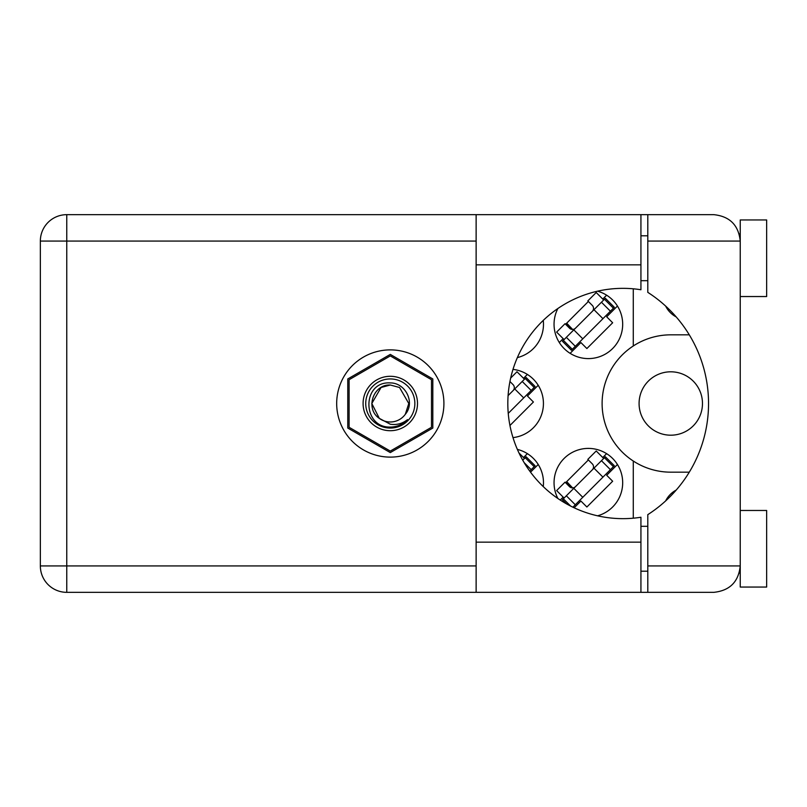 <?xml version="1.0" encoding="UTF-8"?>
<svg xmlns="http://www.w3.org/2000/svg" width="807" height="807" viewBox="0 0 807 807"><rect width="100%" height="100%" fill="white"/><g stroke="black" fill="none" stroke-linecap="round" stroke-linejoin="round"><path stroke-width="1.21" d="M702.473 403.5A31.695 31.695 0 0 1 670.778 435.195A31.695 31.695 0 0 1 639.083 403.5A31.695 31.695 0 0 1 670.778 371.805A31.695 31.695 0 0 1 702.473 403.5M676.216 316.939A24.563 24.563 0 0 1 665.664 306.095M557.869 308.526A34.338 34.338 0 0 0 588.374 358.601A34.338 34.338 0 0 0 597.563 291.186M517.368 357.602A34.338 34.338 0 0 0 543.262 320.399M512.99 437.616A34.338 34.338 0 0 0 512.99 369.384M597.563 515.814A34.338 34.338 0 0 0 588.374 448.399A34.338 34.338 0 0 0 557.869 498.474M543.262 486.601A34.338 34.338 0 0 0 517.368 449.398M617.456 306.014L606.682 316.798L612.654 322.77L586.881 348.543L580.909 342.572L570.125 353.345M559.291 342.521L563.165 338.647M602.758 299.054L606.622 295.18M538.229 385.252L527.445 396.025L533.417 402.007L509.943 425.491M523.521 378.291L527.395 374.418M617.456 464.479L606.682 475.262L612.654 481.234L586.881 507.008L580.909 501.036L574.15 507.785M560.229 500.047L563.165 497.112M602.758 457.519L606.622 453.655M523.521 457.519L527.395 453.655M538.229 464.479L530.542 472.166M689.289 472.166L670.778 472.166A68.666 68.666 0 0 1 633.273 461.019L633.273 518.195M665.664 500.905A24.563 24.563 0 0 1 676.216 490.061M565.596 482.737L588.374 459.95M565.596 324.263L588.374 301.485M432.814 428.053L432.814 378.947L390.295 354.404L347.777 378.947L347.777 428.053L390.295 452.596L432.814 428.053M633.273 288.805L633.273 345.981A68.666 68.666 0 0 0 633.273 461.019M633.273 345.981A68.666 68.666 0 0 1 670.778 334.834L689.289 334.834M390.295 430.706A27.206 27.206 0 0 1 363.089 403.5A27.206 27.206 0 0 1 390.295 376.294A27.206 27.206 0 0 1 417.501 403.5A27.206 27.206 0 0 1 390.295 430.706M390.295 428.063A24.563 24.563 0 0 1 365.732 403.5A24.563 24.563 0 0 1 390.295 378.937A24.563 24.563 0 0 1 414.859 403.5A24.563 24.563 0 0 1 390.295 428.063M390.235 355.958A47.542 47.542 0 0 1 390.356 355.958L431.432 379.673A47.542 47.542 0 0 1 431.493 379.784L431.493 427.216A47.542 47.542 0 0 1 431.432 427.327L390.356 451.042A47.542 47.542 0 0 1 390.235 451.042L349.159 427.327A47.542 47.542 0 0 1 349.098 427.216L349.098 379.784A47.542 47.542 0 0 1 349.159 379.673L390.235 355.958M381.055 387.491L390.295 385.01L381.055 387.491L371.805 403.5L379.32 418.379L371.805 403.5L381.055 387.491L390.295 385.01L381.055 387.491L371.805 403.5L379.32 418.379L390.295 424.22C396.651 425.178 402.39 423.655 407.505 419.63C402.935 424.331 397.377 426.822 390.83 427.085L390.295 427.074C362.061 427.942 361.516 380.985 390.295 382.922C405.467 382.73 415.464 402.602 405.306 414.294A18.49 18.49 0 0 1 379.32 418.379C364.875 408.836 373.187 384.071 390.295 385.01L399.536 387.491L408.786 403.5L405.306 414.294L408.786 403.5L399.536 387.491L390.295 385.01L399.536 387.491M379.32 418.379L371.805 403.5L381.055 387.491L390.295 385.01L399.536 387.491L408.786 403.5L405.306 414.294L408.786 403.5L399.536 387.491L390.295 385.01L399.536 387.491L408.786 403.5L405.306 414.294L408.786 403.5L399.536 387.491L390.295 385.01L381.055 387.491L371.805 403.5L379.32 418.379L371.805 403.5L381.055 387.491L388.964 385.06M522.734 460.172L525.206 457.71L534.173 466.668L535.102 465.74L526.134 456.772L525.206 457.71M529.745 471.096L534.173 466.668M524.459 458.457L519.012 453.009M508.097 395.581L525.206 378.473L534.173 387.441L535.102 386.503L526.134 377.545L525.206 378.473M508.249 413.366L534.173 387.441M524.459 379.219L516.984 371.755L510.67 378.069M513.07 390.618A4.227 4.227 0 0 0 513.07 384.636L509.943 381.509M572.889 507.189L614.339 465.74L605.371 456.772L562.418 499.725L566.595 503.911M604.433 457.71L613.401 466.668M563.347 498.797L570.62 506.06M564.103 498.05L556.628 490.575L565.031 482.172L569.51 486.651A4.227 4.227 0 0 0 575.492 486.651M603.686 458.457L596.222 450.982L587.819 459.385L592.298 463.874A4.227 4.227 0 0 1 592.298 469.845M572.607 487.892L566.706 481.628M571.437 487.761L566.322 482.001M604.433 299.246L562.418 341.26L571.386 350.228L614.339 307.275L605.371 298.308L604.433 299.246L613.401 308.203M563.347 340.332L572.314 349.29M564.103 339.586L556.628 332.111L565.031 323.708L569.51 328.187A4.227 4.227 0 0 0 575.492 328.187M603.686 299.992L596.222 292.517L587.819 300.92L592.298 305.409A4.227 4.227 0 0 1 592.298 311.381M572.607 329.427L566.706 323.163M571.437 329.286L566.322 323.536M740.241 296.532L766.65 296.532L766.65 219.948L740.241 219.948L740.241 241.071L647.799 241.071L647.799 214.662L640.929 214.662L640.929 289.753A115.149 115.149 0 0 0 507.825 403.5A115.149 115.149 0 0 0 640.929 517.247L640.929 542.153L476.13 542.153L476.13 592.338L66.759 592.338A26.409 26.409 0 0 1 40.35 565.929L40.35 241.071A26.409 26.409 0 0 1 66.759 214.662L476.13 214.662L476.13 542.153M647.799 592.338L647.799 565.929L740.241 565.929C738.556 581.857 729.76 590.653 713.832 592.338L476.13 592.338M740.241 510.468L766.65 510.468L766.65 587.052L740.241 587.052L740.241 241.071C738.556 225.143 729.76 216.347 713.832 214.662L647.799 214.662M739.232 233.848L739.898 236.865M739.222 573.172L740.241 571.205M390.295 349.885A53.615 53.615 0 0 0 336.68 403.5A53.615 53.615 0 0 0 390.295 457.115A53.615 53.615 0 0 0 443.911 403.5A53.615 53.615 0 0 0 390.295 349.885M640.929 571.205L647.799 571.205M640.929 526.315L647.799 526.315M640.929 280.685L647.799 280.685M640.929 235.795L647.799 235.795M739.706 235.795L740.241 235.795M640.929 592.338L640.929 542.153M647.799 241.071L647.799 292.356A132.055 132.055 0 0 1 647.799 514.644L647.799 565.929M524.197 462.683L531.177 469.664M514.745 388.934L523.713 397.901M522.21 381.469L531.177 390.437M573.807 488.336L582.775 497.304M566.343 495.801L575.31 504.768M593.982 468.171L602.94 477.129M601.447 460.696L610.405 469.664M573.807 329.871L582.775 338.829M566.343 337.336L575.31 346.304M593.982 309.696L602.94 318.664M601.447 302.232L610.405 311.199M476.13 241.071L66.759 241.071L66.759 565.929L476.13 565.929M40.35 241.071L66.759 241.071L66.759 214.662M66.759 592.338L66.759 565.929L40.35 565.929M640.929 264.847L476.13 264.847M640.929 214.662L476.13 214.662"/></g></svg>

